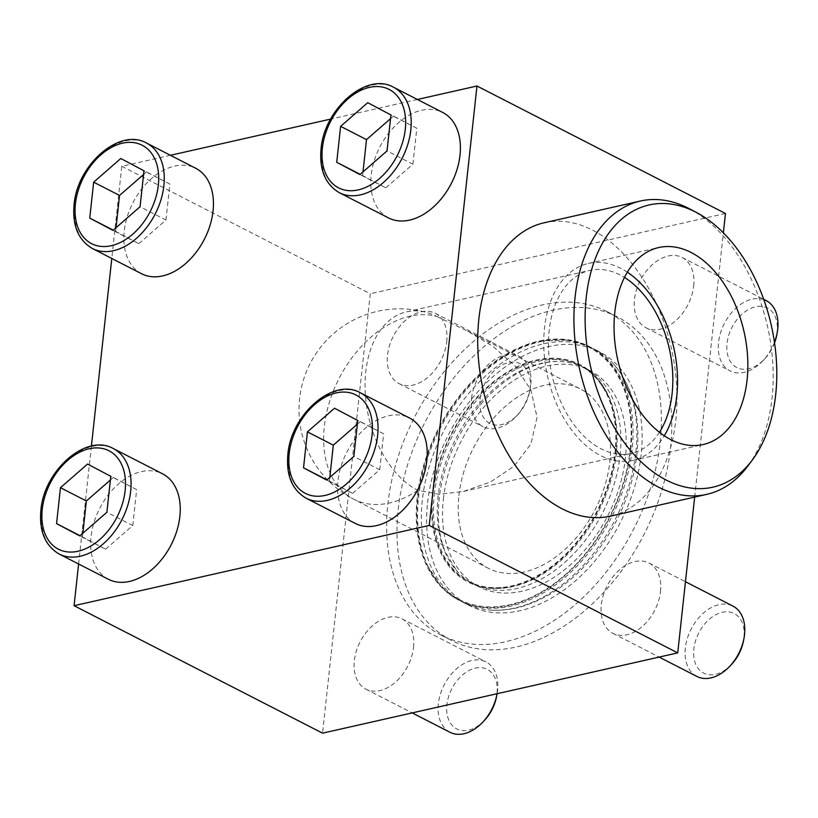 <?xml version="1.0" encoding="UTF-8"?>
<svg xmlns="http://www.w3.org/2000/svg" width="818" height="818" viewBox="0 0 818 818"><rect width="100%" height="100%" fill="white"/><g stroke="black" fill="none" stroke-linecap="round" stroke-linejoin="round"><path stroke-width="0.61" stroke-dasharray="4.09 3.07" d="M108.395 579.277A59.285 40.123 117.2 0 1 91.054 536.567A59.285 40.123 117.2 0 1 162.506 473.786M388.54 217.936A59.285 40.123 117.2 0 1 371.198 175.216A59.285 40.123 117.2 0 1 442.65 112.434M170.43 155.297L121.8 166.289L111.79 258.468M91.412 446.086L78.6 564.001M417.395 99.479L330.615 119.101M141.586 273.754A59.285 40.123 117.2 0 1 124.244 231.034A59.285 40.123 117.2 0 1 195.696 168.252M355.349 523.459A59.285 40.123 117.2 0 1 338.008 480.749A59.285 40.123 117.2 0 1 409.46 417.967M427.579 502.763A142.588 96.514 117.2 0 1 599.441 351.75A142.588 96.514 117.2 0 1 620.238 522.682A142.588 96.514 117.2 0 1 469.287 605.504A142.588 96.514 117.2 0 1 427.579 502.763M635.903 451.802A142.588 96.514 -62.8 0 0 613.889 364.429A142.588 96.514 -62.8 0 0 594.195 349.061A142.588 96.514 -62.8 0 0 422.323 500.074A142.588 96.514 -62.8 0 0 464.041 602.805A142.588 96.514 -62.8 0 0 488.009 609.839A142.588 96.514 -62.8 0 0 635.903 451.802M121.8 166.289L370.288 293.754L322.558 733.163M544.205 222.772A150.379 96.34 -102.7 0 1 592.488 230.124A150.379 96.34 -102.7 0 1 676.568 384.542A150.379 96.34 -102.7 0 1 610.504 516.127M694.656 497.109L723.357 232.844M725.464 213.478L370.288 293.754M660.167 442.548A181.79 123.048 -62.8 0 0 606.976 311.566A181.79 123.048 -62.8 0 0 387.865 504.092A181.79 123.048 -62.8 0 0 441.045 635.075A181.79 123.048 -62.8 0 0 660.167 442.548M413.53 647.304A39.52 26.749 -62.8 0 0 401.975 618.827A39.52 26.749 -62.8 0 0 354.337 660.678A39.52 26.749 -62.8 0 0 365.902 689.155A39.52 26.749 -62.8 0 0 413.53 647.304M446.72 341.771A39.52 26.749 -62.8 0 0 435.166 313.294A39.52 26.749 -62.8 0 0 387.527 355.155A39.52 26.749 -62.8 0 0 399.092 383.622A39.52 26.749 -62.8 0 0 446.72 341.771M660.494 591.486A39.52 26.749 -62.8 0 0 648.93 563.009A39.52 26.749 -62.8 0 0 601.302 604.86A39.52 26.749 -62.8 0 0 612.856 633.337A39.52 26.749 -62.8 0 0 660.494 591.486M693.684 285.952A39.52 26.749 -62.8 0 0 682.12 257.476A39.52 26.749 -62.8 0 0 634.492 299.337A39.52 26.749 -62.8 0 0 646.046 327.803A39.52 26.749 -62.8 0 0 693.684 285.952M398.213 509.399A181.79 123.048 117.2 0 1 617.334 316.873A181.79 123.048 117.2 0 1 643.858 534.788A181.79 123.048 117.2 0 1 451.393 640.382A181.79 123.048 117.2 0 1 398.213 509.399M620.126 455.36A121.524 82.26 -62.8 0 0 584.584 367.803A121.524 82.26 -62.8 0 0 564.144 361.812A121.524 82.26 -62.8 0 0 438.1 496.506A121.524 82.26 -62.8 0 0 456.863 570.964A121.524 82.26 -62.8 0 0 473.653 584.062A121.524 82.26 -62.8 0 0 620.126 455.36M458.888 495.688A100.778 68.211 117.2 0 1 580.361 388.959A100.778 68.211 117.2 0 1 595.064 509.757A100.778 68.211 117.2 0 1 488.366 568.295A100.778 68.211 117.2 0 1 458.888 495.688M436.689 316.413L467.651 331.157L493.019 346.443L515.013 365.963L530.923 389.992L537.068 417.272L530.913 444.092L513.99 466.28L490.534 481.966L463.55 491.403L439.317 494.307L417.793 490.34A93.865 60.133 -102.7 0 1 365.319 393.959A93.865 60.133 -102.7 0 1 406.556 311.822A93.865 60.133 -102.7 0 1 426.812 312.507A93.865 60.133 -102.7 0 1 436.689 316.413A100.778 68.211 117.2 0 0 409.91 316.218A100.778 68.211 117.2 0 0 324.296 426.648A100.778 68.211 117.2 0 0 353.775 499.256L488.366 568.295M443.356 499.195A121.524 82.26 117.2 0 1 589.829 370.493A121.524 82.26 117.2 0 1 607.559 516.168A121.524 82.26 117.2 0 1 478.898 586.762A121.524 82.26 117.2 0 1 443.356 499.195M774.554 342.885A33.456 22.648 117.2 0 1 764.625 358.99A33.456 22.648 117.2 0 1 737.969 368.08A33.456 22.648 117.2 0 1 727.038 343.448A33.456 22.648 117.2 0 1 756.844 306.515A33.456 22.648 117.2 0 1 776.63 335.584M774.462 342.282A39.52 26.749 117.2 0 1 762.928 360.789A39.52 26.749 117.2 0 1 730.085 370.912A39.52 26.749 117.2 0 1 718.531 342.435A39.52 26.749 117.2 0 1 766.159 300.584M480.074 399.266A33.456 22.648 117.2 0 1 509.89 362.333A33.456 22.648 117.2 0 1 529.665 391.413A33.456 22.648 117.2 0 1 517.661 414.808A33.456 22.648 117.2 0 1 491.004 423.898A33.456 22.648 117.2 0 1 480.074 399.266M471.567 398.254A39.52 26.749 117.2 0 1 519.205 356.403A39.52 26.749 117.2 0 1 530.136 388.979A39.52 26.749 117.2 0 1 515.964 416.607A39.52 26.749 117.2 0 1 483.131 426.73A39.52 26.749 117.2 0 1 471.567 398.254M484.471 720.341A33.456 22.648 117.2 0 1 457.814 729.431A33.456 22.648 117.2 0 1 446.884 704.799A33.456 22.648 117.2 0 1 476.7 667.866A33.456 22.648 117.2 0 1 496.475 696.936M449.941 732.263A39.52 26.749 117.2 0 1 438.376 703.787A39.52 26.749 117.2 0 1 486.015 661.936A39.52 26.749 117.2 0 1 497.099 693.705M731.435 664.523A33.456 22.648 117.2 0 1 704.779 673.613A33.456 22.648 117.2 0 1 693.848 648.981A33.456 22.648 117.2 0 1 723.654 612.048A33.456 22.648 117.2 0 1 743.439 641.118M696.895 676.445A39.52 26.749 117.2 0 1 685.341 647.968A39.52 26.749 117.2 0 1 732.969 606.118M363.008 171.882L362.599 175.563L360.196 174.326M362.599 175.563L385.81 187.843L359.92 174.571M385.81 187.843L412.916 164.193L387.037 150.911M412.916 164.193L416.822 128.252L390.943 114.97M416.822 128.252L367.732 102.69M393.622 115.972L390.544 118.651M329.807 477.415L329.409 481.096L327.006 479.859M329.409 481.096L352.619 493.377L326.73 480.105M352.619 493.377L379.726 469.716L353.846 456.444M379.726 469.716L383.632 433.785L357.752 420.503M383.632 433.785L334.542 408.223M360.431 421.495L357.354 424.184M82.853 533.234L82.454 536.915L80.052 535.678M82.454 536.915L105.655 549.195L79.775 535.923M105.655 549.195L132.772 525.534L106.882 512.262M132.772 525.534L136.667 489.604L110.788 476.321M136.667 489.604L87.577 464.041M113.467 477.313L110.389 480.002M116.044 227.701L115.645 231.382L113.242 230.144M115.645 231.382L138.845 243.662L112.966 230.39M138.845 243.662L165.962 220.011L140.072 206.729M165.962 220.011L169.868 184.07L143.978 170.788M169.868 184.07L120.778 158.508M146.657 171.79L143.579 174.469M747.867 466.004A150.379 96.34 77.3 0 0 767.519 326.464A150.379 96.34 77.3 0 0 689.768 208.938M627.314 272.179A100.972 64.694 77.3 0 0 620.811 268.365A100.972 64.694 77.3 0 0 588.387 263.437A100.972 64.694 77.3 0 0 547.549 376.188A100.972 64.694 77.3 0 0 632.917 460.411A100.972 64.694 77.3 0 0 664.288 435.779M659.451 432.282A93.865 60.133 -102.7 0 1 631.343 453.479A93.865 60.133 -102.7 0 1 601.199 448.888A93.865 60.133 -102.7 0 1 548.725 352.507A93.865 60.133 -102.7 0 1 589.962 270.369A93.865 60.133 -102.7 0 1 624.451 277.425M630.801 449.184A142.588 96.514 -62.8 0 0 589.093 346.443A142.588 96.514 -62.8 0 0 417.221 497.456A142.588 96.514 -62.8 0 0 458.939 600.187A142.588 96.514 -62.8 0 0 630.801 449.184M630.238 449.307A141.831 96.003 -62.8 0 0 542.303 341.086A141.831 96.003 -62.8 0 0 417.783 497.324A141.831 96.003 -62.8 0 0 427.293 565.32A141.831 96.003 -62.8 0 0 540.657 592.406A141.831 96.003 -62.8 0 0 630.238 449.307M418.509 498.111A142.588 96.514 117.2 0 1 566.404 340.073A142.588 96.514 117.2 0 1 590.381 347.108A142.588 96.514 117.2 0 1 611.179 518.029A142.588 96.514 117.2 0 1 460.227 600.852A142.588 96.514 117.2 0 1 440.524 585.484A142.588 96.514 117.2 0 1 418.509 498.111M434.286 494.553A121.524 82.26 117.2 0 1 580.76 365.851A121.524 82.26 117.2 0 1 597.549 378.949A121.524 82.26 117.2 0 1 598.49 511.516A121.524 82.26 117.2 0 1 490.268 588.101A121.524 82.26 117.2 0 1 469.839 582.109A121.524 82.26 117.2 0 1 434.286 494.553M432.436 494.021A122.281 82.771 117.2 0 1 509.665 370.646A122.281 82.771 117.2 0 1 607.396 394A122.281 82.771 117.2 0 1 597.661 511.097A122.281 82.771 117.2 0 1 508.234 587.314A122.281 82.771 117.2 0 1 432.436 494.021M432.998 493.888A121.524 82.26 -62.8 0 0 468.55 581.445A121.524 82.26 -62.8 0 0 615.024 452.743A121.524 82.26 -62.8 0 0 579.471 365.186A121.524 82.26 -62.8 0 0 432.998 493.888M417.793 490.34A100.778 68.211 117.2 0 1 353.775 499.256A100.778 100.778 0 0 1 426.812 312.507M339.358 192.7A59.285 40.123 117.2 0 1 322.016 149.991A59.285 40.123 117.2 0 1 393.468 87.209M92.403 248.519A59.285 40.123 117.2 0 1 75.062 205.809A59.285 40.123 117.2 0 1 146.514 143.027M59.213 554.052A59.285 40.123 117.2 0 1 41.871 511.342A59.285 40.123 117.2 0 1 113.324 448.561M306.167 498.234A59.285 40.123 117.2 0 1 288.826 455.524A59.285 40.123 117.2 0 1 360.278 392.742M464.041 602.805L469.287 605.504M594.195 349.061L599.441 351.75M441.045 635.075L451.393 640.382M606.976 311.566L617.334 316.873M613.889 364.429C633.03 387.211 640.719 416.996 636.977 453.786C632.784 488.816 619.666 521.138 597.61 550.759C575.76 579.185 550.596 597.754 522.109 606.486C510.493 609.839 499.133 610.954 488.009 609.839M564.144 361.812C555.044 360.85 545.309 362.077 534.941 365.493C513.857 372.711 494.399 387.333 476.567 409.348C458.336 432.671 446.444 458.499 440.902 486.812C436.413 512.037 437.906 533.827 445.36 552.181L456.863 570.964M467.661 331.147L580.361 388.959M473.653 584.062L478.898 586.762M584.584 367.803L589.829 370.493M764.625 358.99L762.928 360.789M646.046 327.803L730.085 370.912M682.12 257.476L763.705 299.327M529.665 391.413L530.136 388.979M517.661 414.808L515.964 416.607M399.092 383.622L483.131 426.73M435.166 313.294L519.205 356.403M365.902 689.155L412.19 712.897M401.975 618.827L486.015 661.936M612.856 633.337L659.155 657.079M648.93 563.009L685.464 581.741M632.917 460.411L703.204 444.522M588.387 263.437L658.684 247.547M463.55 491.403L631.343 453.479M406.556 311.822L589.962 270.369M458.939 600.187L460.227 600.852M589.093 346.443L590.381 347.108M427.293 565.32L440.524 585.484M566.404 340.073L542.303 341.086M597.549 378.949L607.396 394M490.268 588.101L508.234 587.314M468.55 581.445L469.839 582.109M579.471 365.186L580.76 365.851"/><path stroke-width="1.23" d="M113.324 448.561L162.506 473.786A59.285 40.123 117.2 0 1 171.146 544.849A59.285 40.123 117.2 0 1 108.395 579.277L59.213 554.052A59.285 40.123 117.2 0 0 121.964 519.624A59.285 40.123 117.2 0 0 113.324 448.561C86.094 432.957 43.896 470.708 40.9 510.248C39.049 531.127 45.154 545.739 59.213 554.052M393.468 87.209L442.65 112.434A59.285 40.123 117.2 0 1 451.301 183.498A59.285 40.123 117.2 0 1 388.54 217.936L339.358 192.7A59.285 40.123 117.2 0 0 402.119 158.273A59.285 40.123 117.2 0 0 393.468 87.209C366.249 71.616 324.051 109.356 321.055 148.896C319.204 169.786 325.308 184.387 339.358 192.7M111.79 258.468L91.412 446.086M78.6 564.001L74.07 605.698L429.245 525.422L476.976 86.013L417.395 99.479M330.615 119.101L170.43 155.297M146.514 143.027L195.696 168.252A59.285 40.123 117.2 0 1 204.336 239.316A59.285 40.123 117.2 0 1 141.586 273.754L92.403 248.519A59.285 40.123 117.2 0 0 155.164 214.091A59.285 40.123 117.2 0 0 146.514 143.027C119.285 127.434 77.086 165.175 74.09 204.715C72.24 225.604 78.344 240.206 92.403 248.519M360.278 392.742L409.46 417.967A59.285 40.123 117.2 0 1 418.11 489.031A59.285 40.123 117.2 0 1 355.349 523.459L306.167 498.234A59.285 40.123 117.2 0 0 368.928 463.806A59.285 40.123 117.2 0 0 360.278 392.742C333.049 377.139 290.86 414.89 287.864 454.43C286.014 475.309 292.118 489.91 306.167 498.234M74.07 605.698L322.558 733.163L677.733 652.887L694.656 497.109M429.245 525.422L677.733 652.887M706.701 494.379L610.504 516.127A150.379 96.34 -102.7 0 1 478.867 318.928A150.379 96.34 -102.7 0 1 544.205 222.772L640.392 201.034A150.379 96.34 77.3 0 0 579.573 368.949A150.379 96.34 77.3 0 0 706.701 494.379A150.379 96.34 77.3 0 0 747.867 466.004L752.448 459.849A144.674 92.69 77.3 0 0 771.354 325.605A144.674 92.69 77.3 0 0 696.547 212.537A144.674 92.69 77.3 0 0 695.505 211.995A144.674 92.69 77.3 0 0 590.719 367.241A144.674 92.69 77.3 0 0 752.448 459.849M723.357 232.844L725.464 213.478L476.976 86.013M763.705 299.327L766.159 300.584A39.52 26.749 117.2 0 1 777.1 333.151L776.63 335.584A33.456 22.648 117.2 0 1 774.554 342.885M777.1 333.151A39.52 26.749 117.2 0 1 774.462 342.282M359.92 174.571L387.037 150.911L390.943 114.97L367.732 102.69L340.625 126.35L336.719 162.291L359.92 174.571M112.966 230.39L140.072 206.729L143.978 170.788L120.778 158.508L93.661 182.169L89.755 218.109L112.966 230.39M497.099 693.705A39.52 26.749 117.2 0 1 496.945 694.502L496.475 696.936A33.456 22.648 117.2 0 1 484.471 720.341L482.773 722.141A39.52 26.749 117.2 0 1 449.941 732.263L412.19 712.897M496.945 694.502A39.52 26.749 117.2 0 1 482.773 722.141M79.775 535.923L106.882 512.262L110.788 476.321L87.577 464.041L60.471 487.692L56.565 523.632L79.775 535.923M685.464 581.741L732.969 606.118A39.52 26.749 117.2 0 1 743.91 638.684L743.439 641.118A33.456 22.648 117.2 0 1 731.435 664.523L729.728 666.322A39.52 26.749 117.2 0 1 696.895 676.445L659.155 657.079M743.91 638.684A39.52 26.749 117.2 0 1 729.728 666.322M326.73 480.105L353.846 456.444L357.752 420.503L334.542 408.223L307.435 431.873L303.529 467.814L326.73 480.105M360.196 174.326L336.719 162.291M390.544 118.651L366.505 139.622L363.008 171.882M366.505 139.622L340.625 126.35M327.006 479.859L303.529 467.814M357.354 424.184L333.315 445.156L329.807 477.415M333.315 445.156L307.435 431.873M80.052 535.678L56.565 523.632M110.389 480.002L86.36 500.974L82.853 533.234M86.36 500.974L60.471 487.692M113.242 230.144L89.755 218.109M143.579 174.469L119.551 195.441L116.044 227.701M119.551 195.441L93.661 182.169M696.547 212.537L689.768 208.938A150.379 96.34 77.3 0 0 688.684 208.375A150.379 96.34 77.3 0 0 640.392 201.034M691.108 252.476A100.972 64.694 77.3 0 0 658.684 247.547A100.972 64.694 77.3 0 0 617.846 360.298A100.972 64.694 77.3 0 0 703.204 444.522A100.972 64.694 77.3 0 0 747.57 356.167A100.972 64.694 77.3 0 0 691.108 252.476M664.288 435.779A100.972 64.694 77.3 0 0 627.314 272.179M624.451 277.425A93.865 60.133 -102.7 0 1 659.451 432.282M322.394 147.997A55.327 37.454 117.2 0 1 389.368 89.551A55.327 37.454 117.2 0 1 379.726 178.344A55.327 37.454 117.2 0 1 322.394 147.997M75.43 203.815A55.327 37.454 117.2 0 1 142.414 145.369A55.327 37.454 117.2 0 1 132.761 234.163A55.327 37.454 117.2 0 1 75.43 203.815M42.239 509.348A55.327 37.454 117.2 0 1 109.223 450.902A55.327 37.454 117.2 0 1 99.571 539.696A55.327 37.454 117.2 0 1 42.239 509.348M289.204 453.53A55.327 37.454 117.2 0 1 356.178 395.084A55.327 37.454 117.2 0 1 346.535 483.878A55.327 37.454 117.2 0 1 289.204 453.53"/></g></svg>
